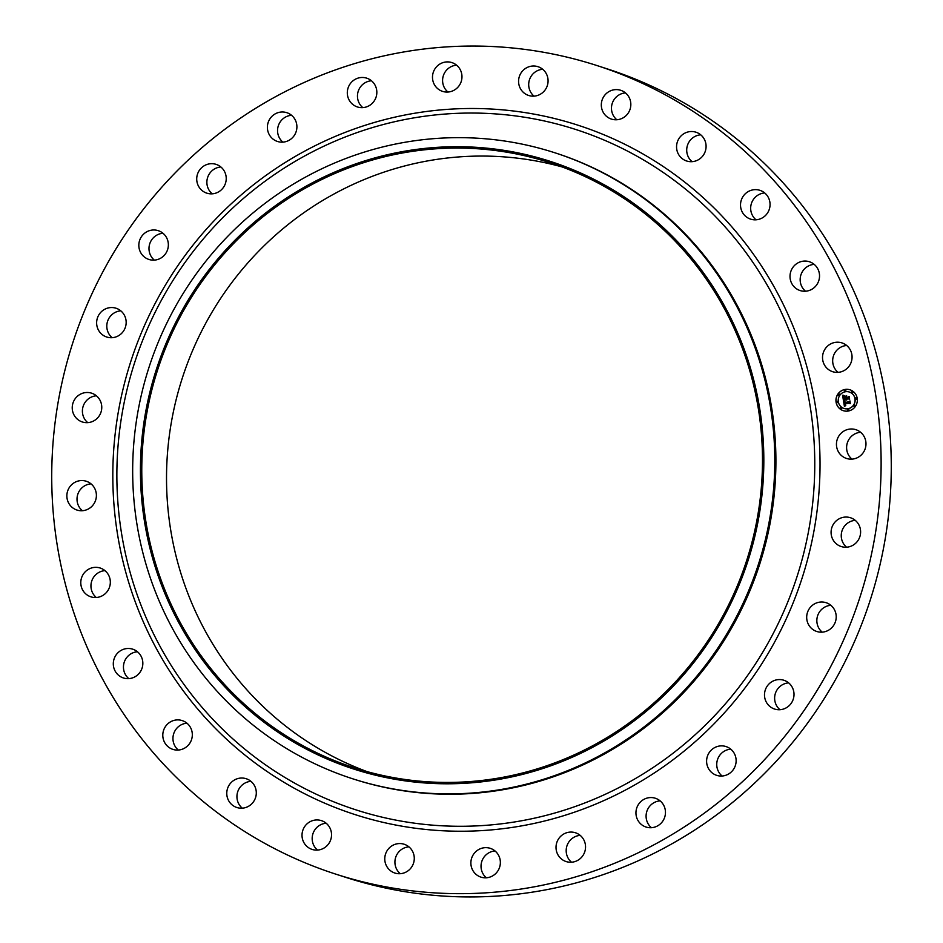 <?xml version="1.0" encoding="UTF-8"?>
<svg xmlns="http://www.w3.org/2000/svg" width="943" height="943" viewBox="0 0 943 943"><rect width="100%" height="100%" fill="white"/><g stroke="black" fill="none" stroke-linecap="round" stroke-linejoin="round"><path stroke-width="1.41" d="M837.914 437.717A15.135 14.734 107.9 0 1 855.867 429.678A15.135 14.734 107.9 0 1 864.519 450.424A15.135 14.734 107.9 0 1 846.566 458.475A15.135 14.734 107.9 0 1 837.914 437.717M851.965 459.135A15.135 14.734 107.9 0 1 860.629 432.283M596.919 65.538L607.068 68.815A424.857 413.635 107.9 0 1 657 88.701A424.857 413.635 107.9 0 1 860.9 626.176A424.857 413.635 107.9 0 1 346.081 877.462L335.932 874.185A424.857 413.635 107.9 0 1 286 854.299A424.857 413.635 107.9 0 1 82.1 316.824A424.857 413.635 107.9 0 1 596.919 65.538A424.857 413.635 107.9 0 1 646.851 85.424A424.857 413.635 107.9 0 1 850.751 622.899A424.857 413.635 107.9 0 1 335.932 874.185M554.755 152.742L555.887 153.108A328.918 320.231 107.9 0 1 594.538 168.502A328.918 320.231 107.9 0 1 752.396 584.613A328.918 320.231 107.9 0 1 353.825 779.154L352.694 778.788A328.918 320.231 107.9 0 1 314.054 763.394A328.918 320.231 107.9 0 1 156.184 347.283A328.918 320.231 107.9 0 1 554.755 152.742A328.918 320.231 107.9 0 1 593.406 168.137A328.918 320.231 107.9 0 1 751.276 584.247A328.918 320.231 107.9 0 1 352.694 778.788M587.737 176.294A319.323 310.895 107.9 0 1 732.782 599.324A319.323 310.895 107.9 0 1 316.518 754.2A319.323 310.895 107.9 0 1 171.473 331.17A319.323 310.895 107.9 0 1 587.737 176.294M317.107 752.962A317.956 309.552 107.9 0 1 164.506 350.713A317.956 309.552 107.9 0 1 549.793 162.656A317.956 309.552 107.9 0 1 587.159 177.543A317.956 309.552 107.9 0 1 739.76 579.78A317.956 309.552 107.9 0 1 354.462 767.838A317.956 309.552 107.9 0 1 317.107 752.962M366.921 771.563A317.956 309.552 107.9 0 1 341.849 760.942A317.956 309.552 107.9 0 1 186.867 364.941A317.956 309.552 107.9 0 1 562.075 166.923M846.59 547.199A15.135 14.734 107.9 0 1 855.254 520.359M822.19 632.152A15.135 14.734 107.9 0 1 830.854 605.312M779.991 709.725A15.135 14.734 107.9 0 1 788.654 682.873M722.102 776.018A15.135 14.734 107.9 0 1 730.766 749.166M651.436 827.706A15.135 14.734 107.9 0 1 660.1 800.866M571.529 862.22A15.135 14.734 107.9 0 1 580.193 835.38M486.388 877.815A15.135 14.734 107.9 0 1 495.051 850.963M400.28 873.701A15.135 14.734 107.9 0 1 408.944 846.849M317.52 850.091A15.135 14.734 107.9 0 1 326.184 823.251M242.28 808.175A15.135 14.734 107.9 0 1 250.944 781.334M178.31 750.05A15.135 14.734 107.9 0 1 186.973 723.198M128.814 678.63A15.135 14.734 107.9 0 1 137.478 651.778M96.304 597.497A15.135 14.734 107.9 0 1 104.968 570.645M82.371 510.717A15.135 14.734 107.9 0 1 91.035 483.865M87.746 422.641A15.135 14.734 107.9 0 1 96.41 395.801M112.146 337.688A15.135 14.734 107.9 0 1 120.81 310.848M154.346 260.127A15.135 14.734 107.9 0 1 163.009 233.275M212.234 193.834A15.135 14.734 107.9 0 1 220.898 166.982M282.9 142.134A15.135 14.734 107.9 0 1 291.564 115.294M362.807 107.62A15.135 14.734 107.9 0 1 371.471 80.78M447.949 92.037A15.135 14.734 107.9 0 1 456.612 65.185M534.056 96.151A15.135 14.734 107.9 0 1 542.72 69.299M616.816 119.749A15.135 14.734 107.9 0 1 625.48 92.909M692.056 161.666A15.135 14.734 107.9 0 1 700.72 134.825M756.027 219.802A15.135 14.734 107.9 0 1 764.69 192.95M805.522 291.222A15.135 14.734 107.9 0 1 814.186 264.37M838.032 372.355A15.135 14.734 107.9 0 1 846.696 345.503M98.543 416.818A15.135 14.734 107.9 0 1 82.359 421.981A15.135 14.734 107.9 0 1 75.464 398.335A15.135 14.734 107.9 0 1 91.648 393.184A15.135 14.734 107.9 0 1 98.543 416.818M812.253 605.43A15.135 14.734 107.9 0 1 835.993 614.223A15.135 14.734 107.9 0 1 816.803 631.492A15.135 14.734 107.9 0 1 812.253 605.43M120.598 334.293A15.135 14.734 107.9 0 1 96.858 325.5A15.135 14.734 107.9 0 1 116.048 308.231A15.135 14.734 107.9 0 1 120.598 334.293M772.859 681.152A15.135 14.734 107.9 0 1 793.982 693.459A15.135 14.734 107.9 0 1 774.604 709.053A15.135 14.734 107.9 0 1 772.859 681.152M159.992 258.571A15.135 14.734 107.9 0 1 138.857 246.264A15.135 14.734 107.9 0 1 158.247 230.67A15.135 14.734 107.9 0 1 159.992 258.571M718.095 746.29A15.135 14.734 107.9 0 1 736.118 761.449A15.135 14.734 107.9 0 1 716.715 775.358A15.135 14.734 107.9 0 1 718.095 746.29M214.756 193.433A15.135 14.734 107.9 0 1 196.733 178.274A15.135 14.734 107.9 0 1 216.136 164.377A15.135 14.734 107.9 0 1 214.756 193.433M650.717 797.554A15.135 14.734 107.9 0 1 665.275 814.835A15.135 14.734 107.9 0 1 646.049 827.046A15.135 14.734 107.9 0 1 650.717 797.554M282.134 142.169A15.135 14.734 107.9 0 1 267.576 124.889A15.135 14.734 107.9 0 1 286.802 112.677A15.135 14.734 107.9 0 1 282.134 142.169M574.087 832.398A15.135 14.734 107.9 0 1 585.002 850.999A15.135 14.734 107.9 0 1 566.13 861.56A15.135 14.734 107.9 0 1 556.559 843.325A15.135 14.734 107.9 0 1 574.087 832.398M358.764 107.325A15.135 14.734 107.9 0 1 347.849 88.725A15.135 14.734 107.9 0 1 366.709 78.163A15.135 14.734 107.9 0 1 376.292 96.41A15.135 14.734 107.9 0 1 358.764 107.325M492.069 849.054A15.135 14.734 107.9 0 1 480.989 877.143A15.135 14.734 107.9 0 1 471.948 857.305A15.135 14.734 107.9 0 1 492.069 849.054M440.782 90.669A15.135 14.734 107.9 0 1 451.862 62.58A15.135 14.734 107.9 0 1 460.891 82.43A15.135 14.734 107.9 0 1 440.782 90.669M408.755 846.708A15.135 14.734 107.9 0 1 394.881 873.041A15.135 14.734 107.9 0 1 386.559 851.647A15.135 14.734 107.9 0 1 408.755 846.708M524.096 93.015A15.135 14.734 107.9 0 1 537.958 66.682A15.135 14.734 107.9 0 1 546.292 88.076A15.135 14.734 107.9 0 1 524.096 93.015M328.341 825.455A15.135 14.734 107.9 0 1 312.133 849.431A15.135 14.734 107.9 0 1 304.672 826.587A15.135 14.734 107.9 0 1 328.341 825.455M604.51 114.268A15.135 14.734 107.9 0 1 620.718 90.292A15.135 14.734 107.9 0 1 628.179 113.136A15.135 14.734 107.9 0 1 604.51 114.268M254.846 786.368A15.135 14.734 107.9 0 1 236.882 807.514A15.135 14.734 107.9 0 1 230.446 783.327A15.135 14.734 107.9 0 1 254.846 786.368M678.005 153.355A15.135 14.734 107.9 0 1 695.969 132.209A15.135 14.734 107.9 0 1 702.405 156.408A15.135 14.734 107.9 0 1 678.005 153.355M191.959 731.414A15.135 14.734 107.9 0 1 172.911 749.39A15.135 14.734 107.9 0 1 167.642 723.965A15.135 14.734 107.9 0 1 191.959 731.414M740.88 208.309A15.135 14.734 107.9 0 1 759.94 190.333A15.135 14.734 107.9 0 1 765.209 215.758A15.135 14.734 107.9 0 1 740.88 208.309M142.841 663.353A15.135 14.734 107.9 0 1 123.427 677.97A15.135 14.734 107.9 0 1 113.301 663.778A15.135 14.734 107.9 0 1 132.727 649.173A15.135 14.734 107.9 0 1 142.841 663.353M790.01 276.37A15.135 14.734 107.9 0 1 809.424 261.753A15.135 14.734 107.9 0 1 819.538 275.945A15.135 14.734 107.9 0 1 800.124 290.562A15.135 14.734 107.9 0 1 790.01 276.37M109.954 585.579A15.135 14.734 107.9 0 1 90.905 596.836A15.135 14.734 107.9 0 1 81.157 579.285A15.135 14.734 107.9 0 1 100.206 568.028A15.135 14.734 107.9 0 1 109.954 585.579M822.897 354.144A15.135 14.734 107.9 0 1 841.946 342.898A15.135 14.734 107.9 0 1 851.694 360.438A15.135 14.734 107.9 0 1 832.645 371.695A15.135 14.734 107.9 0 1 822.897 354.144M94.925 502.006A15.135 14.734 107.9 0 1 76.984 510.057A15.135 14.734 107.9 0 1 68.332 489.299A15.135 14.734 107.9 0 1 86.284 481.248A15.135 14.734 107.9 0 1 94.925 502.006M834.307 522.905A15.135 14.734 107.9 0 1 850.492 517.742A15.135 14.734 107.9 0 1 857.376 541.388A15.135 14.734 107.9 0 1 841.203 546.539A15.135 14.734 107.9 0 1 834.307 522.905M844.916 389.483A10.962 10.679 107.9 0 1 857.317 400.94A10.962 10.679 107.9 0 1 843.278 410.676A10.962 10.679 107.9 0 1 844.916 389.483M845.282 391.758A8.64 8.404 107.9 0 1 855.053 400.787A8.64 8.404 107.9 0 1 843.997 408.46A8.64 8.404 107.9 0 1 845.282 391.758M843.561 400.846L844.999 401.246L844.28 403.074L849.702 401.565L850.044 403.722L849.407 403.156L844.81 404.005L845.765 405.242L844.468 404.064L845.753 405.502L844.433 406.445L843.49 400.822L844.492 406.398M843.832 400.516L845.164 401.034L843.832 400.516M844.622 401.671L844.598 402.685L849.242 401.836L849.985 400.928L850.268 403.463L849.902 401.211L844.492 402.85L844.61 401.624M842.629 395.506L844.138 396.025L843.549 398.736L845.706 398.347L843.761 398.406L843.914 396.366L843.855 398.264L845.647 397.946L844.633 396.626L846.566 396.26L846.095 398.276L848.924 397.133L849.301 399.443L848.57 398.795L846.59 399.148L846.873 399.844L846.248 399.219L846.661 400.091L845.859 399.29L843.419 400.386L842.629 395.506M843.03 395.2L844.409 395.683L843.03 395.2M846.731 395.883L844.68 396.378L846.731 395.883M846.413 397.793L849.266 396.425L849.596 399.29L849.183 396.708L846.307 397.934L846.166 396.991L846.484 397.816L849.278 396.508M837.101 401.317A0.66 0.648 107.9 0 1 837.855 402.013A0.66 0.648 107.9 0 1 837.007 402.602A0.66 0.648 107.9 0 1 837.101 401.317M844.999 389.966A0.66 0.648 107.9 0 1 845.753 390.661A0.66 0.648 107.9 0 1 844.904 391.251A0.66 0.648 107.9 0 1 844.999 389.966M838.775 394.009A0.66 0.648 107.9 0 1 839.529 394.704A0.66 0.648 107.9 0 1 838.681 395.294A0.66 0.648 107.9 0 1 838.775 394.009M855.985 397.863A0.66 0.648 107.9 0 1 856.739 398.559A0.66 0.648 107.9 0 1 855.879 399.148A0.66 0.648 107.9 0 1 855.985 397.863M852.13 391.569A0.66 0.648 107.9 0 1 852.873 392.264A0.66 0.648 107.9 0 1 852.024 392.854A0.66 0.648 107.9 0 1 852.13 391.569M848.299 410.523A0.66 0.648 107.9 0 1 847.545 409.828A0.66 0.648 107.9 0 1 848.394 409.238A0.66 0.648 107.9 0 1 848.299 410.523M841.168 408.92A0.66 0.648 107.9 0 1 840.413 408.225A0.66 0.648 107.9 0 1 841.262 407.635A0.66 0.648 107.9 0 1 841.168 408.92M854.523 406.48A0.66 0.648 107.9 0 1 853.769 405.785A0.66 0.648 107.9 0 1 854.617 405.195A0.66 0.648 107.9 0 1 854.523 406.48M846.555 400.068L845.859 399.29M849.289 399.396L848.57 398.795M846.095 398.276L848.936 397.239M843.855 398.264L845.718 397.958L844.704 396.638L846.531 396.308M843.702 396.614L843.82 398.394M843.549 398.736L845.659 398.052M843.348 395.824L844.138 396.025M843.466 400.304L842.712 395.541M845.093 405.466L845.73 405.537M845.317 405.207L844.692 404.075M850.044 403.675L849.407 403.156M844.28 403.074L849.726 401.683M844.775 396.366L846.72 395.919M844.185 400.657L845.187 400.916M843.785 395.683L842.924 395.129M844.563 402.838L844.598 401.73M850.327 403.392L849.902 401.211M844.598 402.685L849.313 401.859L850.008 401.023M846.378 397.922L846.284 396.944M849.655 399.219L849.183 396.708M850.056 389.824A10.962 10.679 -72.1 0 0 836.052 399.561A10.962 10.679 -72.1 0 0 843.313 410.688M843.997 408.46L844.068 408.484A8.64 8.404 -72.1 0 0 855.124 400.81A8.64 8.404 -72.1 0 0 849.337 392.04L849.301 392.029M837.078 402.626L837.007 402.602A0.66 0.648 -72.1 0 0 837.926 402.036A0.66 0.648 -72.1 0 0 837.443 401.353M844.94 391.262A0.66 0.648 -72.1 0 0 845.824 390.685A0.66 0.648 -72.1 0 0 845.341 390.001M838.681 395.294L838.751 395.317A0.66 0.648 -72.1 0 0 839.6 394.728A0.66 0.648 -72.1 0 0 839.117 394.044L839.152 394.056M855.879 399.148L855.961 399.172A0.66 0.648 -72.1 0 0 856.81 398.583A0.66 0.648 -72.1 0 0 856.327 397.899L856.362 397.911M852.059 392.866A0.66 0.648 -72.1 0 0 852.955 392.288A0.66 0.648 -72.1 0 0 852.472 391.593M847.993 410.5L848.063 410.523A0.66 0.648 -72.1 0 0 848.912 409.934A0.66 0.648 -72.1 0 0 848.429 409.25L848.464 409.262M840.861 408.908L840.932 408.932A0.66 0.648 -72.1 0 0 841.781 408.331A0.66 0.648 -72.1 0 0 841.297 407.647M854.252 406.468A0.66 0.648 -72.1 0 0 855.136 405.891A0.66 0.648 -72.1 0 0 854.653 405.207M617.641 146.177A357.503 348.05 107.9 0 1 780.014 619.775A357.503 348.05 107.9 0 1 314.007 793.157A357.503 348.05 107.9 0 1 151.623 319.559A357.503 348.05 107.9 0 1 617.641 146.177M620.27 142.063A362.265 352.694 107.9 0 1 784.812 621.967A362.265 352.694 107.9 0 1 312.581 797.672A362.265 352.694 107.9 0 1 148.039 317.756A362.265 352.694 107.9 0 1 620.27 142.063"/></g></svg>
